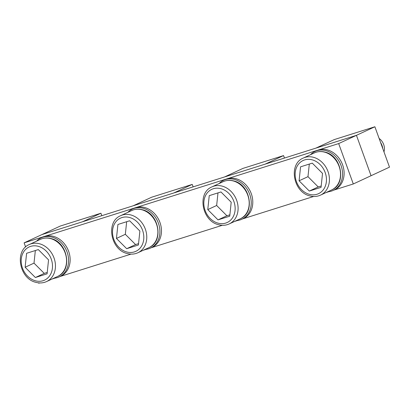 <?xml version="1.0" encoding="UTF-8"?>
<svg xmlns="http://www.w3.org/2000/svg" width="410" height="410" viewBox="0 0 410 410"><rect width="100%" height="100%" fill="white"/><g stroke="black" fill="none" stroke-linecap="round" stroke-linejoin="round"><path stroke-width="0.61" d="M380.593 142.542A12.905 10.614 65.1 0 1 382.822 148.692M383.975 151.879A10.757 8.841 -114.9 0 0 379.117 138.467M309.335 191.06L299.095 180.795L300.566 166.829L312.282 163.134L322.526 173.399L321.056 187.36L309.335 191.06L318.221 186.929L307.977 176.664L309.309 164.072M299.095 180.795L307.977 176.664M318.221 186.929L321.199 185.991M218.012 219.878L207.773 209.612L209.243 195.652L220.959 191.952L231.204 202.217L229.733 216.183L218.012 219.878L226.899 215.752L216.654 205.487L217.987 192.895M207.773 209.612L216.654 205.487M226.899 215.752L229.877 214.809M126.695 248.701L116.45 238.435L117.921 224.47L129.637 220.775L139.882 231.04L138.411 245.001L126.695 248.701L135.577 244.57L125.332 234.305L126.664 221.713M116.45 238.435L125.332 234.305M135.577 244.57L138.554 243.632M35.373 277.519L25.128 267.253L26.599 253.293L38.315 249.593L48.559 259.858L47.088 273.824L35.373 277.519L44.254 273.393L34.009 263.128L35.342 250.53M25.128 267.253L34.009 263.128M44.254 273.393L47.232 272.45M333.904 190.086L353.297 183.967L371.065 175.711L356.449 135.331L41.892 234.597L24.123 242.853L338.675 143.587L356.449 135.331L371.065 175.711L389.5 167.147L374.883 126.762L356.449 135.331L315.859 148.138L334.293 139.574L374.883 126.762M39.703 282.931L38.74 283.238L38.601 282.854M25.62 246.994L24.123 242.853M51.978 279.056L54.981 278.108M59.937 276.545L131.026 254.113M143.3 250.238L146.303 249.29M151.259 247.727L222.348 225.29M234.622 221.421L237.626 220.472M242.582 218.909L313.67 196.472M325.945 192.597L328.948 191.649M353.297 183.967L338.675 143.587M315.075 151.392L316.628 150.67A21.51 17.686 65.1 0 1 337.03 155.815A21.51 17.686 65.1 0 1 334.755 189.692L333.202 190.414A21.51 17.686 -114.9 0 0 335.472 156.538A21.51 17.686 -114.9 0 0 315.075 151.392A21.51 17.686 -114.9 0 0 310.519 154.698M327.739 191.762A21.51 17.686 -114.9 0 0 333.202 190.414M223.752 180.215L225.305 179.493A21.51 17.686 65.1 0 1 245.708 184.638A21.51 17.686 65.1 0 1 243.432 218.509L241.879 219.232A21.51 17.686 -114.9 0 0 244.15 185.361A21.51 17.686 -114.9 0 0 223.752 180.215A21.51 17.686 -114.9 0 0 219.196 183.516M236.416 220.585A21.51 17.686 -114.9 0 0 241.879 219.232M132.43 209.033L133.983 208.311A21.51 17.686 65.1 0 1 154.385 213.456A21.51 17.686 65.1 0 1 152.11 247.332L150.557 248.05A21.51 17.686 -114.9 0 0 152.833 214.179A21.51 17.686 -114.9 0 0 132.43 209.033A21.51 17.686 -114.9 0 0 127.874 212.339M145.094 249.403A21.51 17.686 -114.9 0 0 150.557 248.05M41.108 237.856L42.66 237.134A21.51 17.686 65.1 0 1 63.063 242.279A21.51 17.686 65.1 0 1 60.793 276.15L59.235 276.873A21.51 17.686 -114.9 0 0 61.51 243.002A21.51 17.686 -114.9 0 0 41.108 237.856A21.51 17.686 -114.9 0 0 36.551 241.157M53.777 278.226A21.51 17.686 -114.9 0 0 59.235 276.873M224.536 176.961L265.127 164.149L283.561 155.585L242.971 168.392L224.536 176.961M284.453 158.05L283.561 155.585M133.214 205.779L173.804 192.972L192.239 184.403L151.649 197.215L133.214 205.779M193.13 186.868L192.239 184.403M41.892 234.597L82.482 221.789L100.916 213.226L60.326 226.033L41.892 234.597M101.808 215.691L100.916 213.226M313.532 157.317A20.439 16.8 65.1 0 1 329.035 175.357A20.439 16.8 65.1 0 1 320.533 195.114L331.639 189.953A20.439 16.8 65.1 0 0 340.141 170.196A20.439 16.8 65.1 0 0 324.638 152.156A20.439 16.8 65.1 0 0 314.414 152.884L303.308 158.045A20.439 16.8 65.1 0 1 313.532 157.317M312.251 159.859A18.286 15.032 65.1 0 1 326.401 181.343A18.286 15.032 65.1 0 1 309.371 194.33A18.286 15.032 65.1 0 1 295.215 172.851A18.286 15.032 65.1 0 1 312.251 159.859M222.21 186.135A20.439 16.8 65.1 0 1 237.713 204.175A20.439 16.8 65.1 0 1 229.21 223.932L240.316 218.771A20.439 16.8 65.1 0 0 248.819 199.019A20.439 16.8 65.1 0 0 233.316 180.974A20.439 16.8 65.1 0 0 223.091 181.707L211.985 186.868A20.439 16.8 65.1 0 1 222.21 186.135M220.928 188.682A18.286 15.032 65.1 0 1 235.084 210.161A18.286 15.032 65.1 0 1 218.048 223.153A18.286 15.032 65.1 0 1 203.893 201.669A18.286 15.032 65.1 0 1 220.928 188.682M130.887 214.958A20.439 16.8 65.1 0 1 146.39 232.998A20.439 16.8 65.1 0 1 137.888 252.755L148.994 247.594A20.439 16.8 65.1 0 0 157.496 227.837A20.439 16.8 65.1 0 0 141.993 209.797A20.439 16.8 65.1 0 0 131.769 210.525L120.663 215.686A20.439 16.8 65.1 0 1 130.887 214.958M129.606 217.5A18.286 15.032 65.1 0 1 143.761 238.984A18.286 15.032 65.1 0 1 126.726 251.971A18.286 15.032 65.1 0 1 112.571 230.492A18.286 15.032 65.1 0 1 129.606 217.5M39.565 243.776A20.439 16.8 65.1 0 1 55.068 261.816A20.439 16.8 65.1 0 1 46.566 281.573L57.672 276.412A20.439 16.8 65.1 0 0 66.174 256.655A20.439 16.8 65.1 0 0 50.671 238.615A20.439 16.8 65.1 0 0 40.452 239.348L29.341 244.509A20.439 16.8 65.1 0 1 39.565 243.776M38.284 246.318A18.286 15.032 65.1 0 1 52.439 267.802A18.286 15.032 65.1 0 1 35.403 280.794A18.286 15.032 65.1 0 1 21.248 259.31A18.286 15.032 65.1 0 1 38.284 246.318M303.308 158.045C288.138 164.026 293.309 192.377 309.914 195.893C313.655 196.882 317.196 196.626 320.533 195.114M314.414 152.884C317.75 151.377 321.291 151.116 325.033 152.11C341.638 155.621 346.809 183.977 331.639 189.953M211.985 186.868C196.815 192.843 201.986 221.195 218.591 224.711C222.333 225.705 225.874 225.444 229.21 223.932M223.091 181.707C226.428 180.195 229.969 179.939 233.71 180.928C250.315 184.444 255.491 212.795 240.316 218.771M120.663 215.686C105.493 221.666 110.664 250.018 127.269 253.529C131.01 254.523 134.552 254.261 137.888 252.755M131.769 210.525C135.11 209.018 138.647 208.757 142.388 209.746C158.993 213.261 164.169 241.613 148.994 247.594M29.341 244.509C14.171 250.484 19.347 278.836 35.952 282.352C39.688 283.341 43.229 283.084 46.566 281.573M40.452 239.348C43.788 237.836 47.324 237.574 51.065 238.569C67.67 242.079 72.847 270.436 57.672 276.412"/></g></svg>
